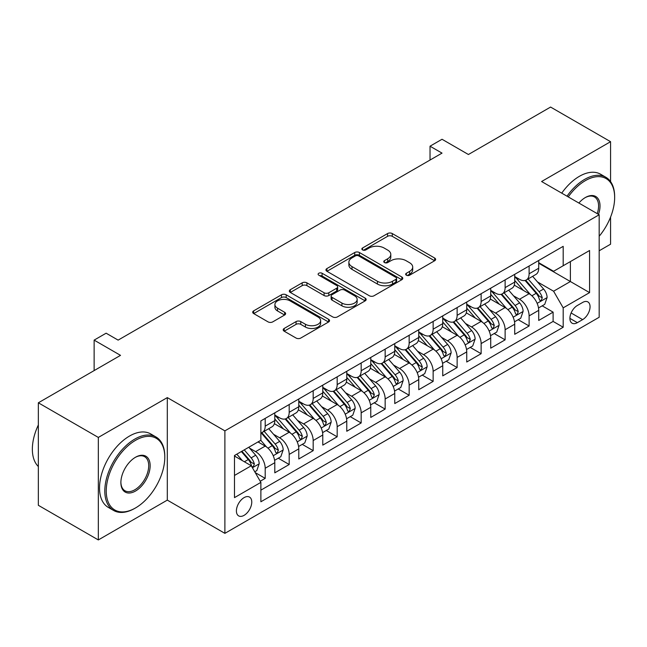 <?xml version="1.0" encoding="UTF-8"?>
<svg xmlns="http://www.w3.org/2000/svg" width="647" height="647" viewBox="0 0 647 647"><rect width="100%" height="100%" fill="white"/><g stroke="black" fill="none" stroke-linecap="round" stroke-linejoin="round"><path stroke-width="0.97" d="M406.34 275.193A2.329 1.343 0 0 0 409.64 275.193L434.663 260.749A3.332 1.925 0 0 0 435.633 259.39A3.332 1.925 0 0 0 434.663 258.032L392.268 233.559A3.332 1.925 0 0 0 387.561 233.559L362.538 248.003A2.329 1.343 0 0 0 361.859 248.958A2.329 1.343 0 0 0 362.538 249.904A2.329 1.343 0 0 0 365.838 249.904L369.073 248.036A10.659 6.155 0 0 1 384.148 248.036L387.674 250.074A10.659 6.155 0 0 1 390.796 254.425A10.659 6.155 0 0 1 387.674 258.776L384.439 260.644A2.329 1.343 0 0 0 383.76 261.598A2.329 1.343 0 0 0 384.439 262.553A2.329 1.343 0 0 0 387.739 262.553L390.974 260.684A10.659 6.155 0 0 1 406.049 260.684L409.583 262.722A10.659 6.155 0 0 1 412.705 267.074A10.659 6.155 0 0 1 409.583 271.425L406.34 273.293A2.329 1.343 0 0 0 405.661 274.247A2.329 1.343 0 0 0 406.34 275.193L406.34 273.293M244.081 515.352A10.862 6.268 120 0 0 251.182 505.784A10.862 6.268 120 0 0 249.516 497.082A10.862 6.268 120 0 0 244.081 497.624A10.862 6.268 120 0 0 236.988 507.191A10.862 6.268 120 0 0 238.654 515.885A10.862 6.268 120 0 0 244.081 515.352M284.179 328.458A3.332 1.925 0 0 0 283.2 329.824A3.332 1.925 0 0 0 284.179 331.183L296.067 338.049A3.332 1.925 0 0 0 300.774 338.049L328.571 322.004A3.332 1.925 0 0 0 329.541 320.645A3.332 1.925 0 0 0 328.571 319.286L286.176 294.806A3.332 1.925 0 0 0 281.469 294.806L253.681 310.851A3.332 1.925 0 0 0 252.702 312.21A3.332 1.925 0 0 0 253.681 313.569L268.044 321.866A3.332 1.925 0 0 0 272.751 321.866L284.648 315A3.332 1.925 0 0 0 285.618 313.641A3.332 1.925 0 0 0 284.648 312.283L277.523 308.166A8.912 5.144 0 0 1 274.91 304.535A8.912 5.144 0 0 1 280.41 299.779A8.912 5.144 0 0 1 290.123 300.895L318.025 317.006A8.912 5.144 0 0 1 320.637 320.645A8.912 5.144 0 0 1 315.138 325.392A8.912 5.144 0 0 1 305.433 324.276L300.774 321.591A3.332 1.925 0 0 0 296.067 321.591L284.179 328.458L284.179 331.183M610.574 181.605L610.574 141.693L550.589 107.062L468.412 154.504L442.022 139.267L430.029 146.198L442.022 153.121L118.126 340.12L106.124 333.197L94.13 340.12L94.13 370.594M98.328 437.429L98.328 539.938L167.306 500.115L167.306 397.606L98.328 437.429L38.351 402.798L120.52 355.357L94.13 340.12M167.306 397.606L224.889 430.853L599.179 214.764L599.179 317.265L224.889 533.354L224.889 430.853M610.574 141.693L541.596 181.516L599.179 214.764M369.308 295.76A3.332 1.925 0 0 0 374.023 295.76L401.811 279.714A3.332 1.925 0 0 0 402.782 278.356A3.332 1.925 0 0 0 401.811 276.997L359.417 252.524A3.332 1.925 0 0 0 354.71 252.524L326.921 268.57A3.332 1.925 0 0 0 325.942 269.928A3.332 1.925 0 0 0 326.921 271.287L369.308 295.76M319.723 275.703A2.329 1.343 0 0 1 322.093 276.026L322.093 273.26L365.191 298.138A3.332 1.925 0 0 1 366.162 299.496A3.332 1.925 0 0 1 365.191 300.863L337.394 316.901A3.332 1.925 0 0 1 332.687 316.901L290.301 292.428L290.301 289.71A3.332 1.925 0 0 0 289.322 291.069A3.332 1.925 0 0 0 290.301 292.428M290.301 289.71L302.189 282.844A3.332 1.925 0 0 1 306.904 282.844L324.09 292.767A3.332 1.925 0 0 0 328.805 292.767L336.691 288.214A3.332 1.925 0 0 0 337.669 286.856A3.332 1.925 0 0 0 336.691 285.497L318.793 275.161A2.329 1.343 0 0 1 318.114 274.207A2.329 1.343 0 0 1 319.553 272.969A2.329 1.343 0 0 1 322.093 273.26M98.328 539.938L38.351 505.307L38.351 402.798M599.179 250.777L610.574 244.202L610.574 217.085M260.223 481.239L265.197 478.368L255.242 472.617M249.58 448.153L255.597 451.63A13.571 7.837 60 0 1 265.197 468.25L274.797 462.71L274.797 472.828L289.193 464.514L278.275 458.213M273.568 434.299L279.593 437.776A13.571 7.837 60 0 1 289.193 454.404L298.785 448.864L298.785 458.974L313.18 450.66L302.27 444.36M297.563 420.453L303.589 423.931A13.571 7.837 60 0 1 313.18 440.55L322.78 435.01L322.78 445.12L337.176 436.806L326.258 430.506M321.551 406.599L327.576 410.077A13.571 7.837 60 0 1 337.176 426.697L346.776 421.157L346.776 431.266L361.172 422.96L350.253 416.652M345.547 392.745L351.572 396.223A13.571 7.837 60 0 1 361.172 412.843L370.763 407.303L370.763 417.42L385.159 409.106L374.241 402.806M369.542 378.891L375.567 382.369A13.571 7.837 60 0 1 385.159 398.997L394.759 393.457L394.759 403.566L409.155 395.252L398.237 388.952M393.53 365.037L399.555 368.523A13.571 7.837 60 0 1 409.155 385.143L418.755 379.603L418.755 389.712L433.142 381.398L422.232 375.098M417.525 351.192L423.55 354.669A13.571 7.837 60 0 1 433.142 371.289L442.742 365.749L442.742 375.858L457.138 367.553L446.22 361.244M441.521 337.338L447.538 340.815A13.571 7.837 60 0 1 457.138 357.435L466.738 351.895L466.738 362.013L481.133 353.699L470.215 347.399M465.508 323.484L471.534 326.961A13.571 7.837 60 0 1 481.133 343.589L490.725 338.041L490.725 348.159L505.121 339.845L494.211 333.545M489.504 309.63L495.529 313.108A13.571 7.837 60 0 1 505.121 329.735L514.721 324.196L514.721 334.305L529.117 325.991L529.117 315.882A13.571 7.837 -120 0 0 519.517 299.262L513.492 295.784M518.198 319.691L529.117 325.991M274.797 462.71A13.571 7.837 -120 0 0 265.197 446.09L257.999 441.933M298.785 448.864A13.571 7.837 -120 0 0 289.193 432.236L274.352 423.672M322.78 435.01A13.571 7.837 -120 0 0 313.18 418.383L298.348 409.818M346.776 421.157A13.571 7.837 -120 0 0 337.176 404.537L322.335 395.964M370.763 407.303A13.571 7.837 -120 0 0 361.172 390.683L346.331 382.118M394.759 393.457A13.571 7.837 -120 0 0 385.159 376.829L370.327 368.264M418.755 379.603A13.571 7.837 -120 0 0 409.155 362.975L394.314 354.41M442.742 365.749A13.571 7.837 -120 0 0 433.142 349.129L418.31 340.557M466.738 351.895A13.571 7.837 -120 0 0 457.138 335.275L442.297 326.711M490.725 338.041A13.571 7.837 -120 0 0 481.133 321.422L466.293 312.857M514.721 324.196A13.571 7.837 -120 0 0 505.121 307.568L490.289 299.003M582.623 302.448L577.342 305.489A10.522 6.074 120 0 0 570.468 314.765A10.522 6.074 120 0 0 572.085 323.193A10.522 6.074 120 0 0 577.342 322.667L582.623 319.626A10.522 6.074 120 0 0 589.49 310.35A10.522 6.074 120 0 0 587.88 301.923A10.522 6.074 120 0 0 582.623 302.448M234.489 475.456L251.279 465.759L260.878 482.379L260.878 501.773L563.189 327.245L563.189 307.851L553.589 291.223L537.487 281.93M260.878 482.379L234.489 497.624L234.489 455.512L260.878 440.275L260.878 420.882L563.189 246.345L563.189 265.739L589.579 250.502L589.579 292.614L563.189 307.851M274.797 415.059L279.593 417.833A13.571 7.837 60 0 0 286.378 418.504L295.978 412.964A13.571 7.837 -120 0 0 298.785 406.753L298.785 398.997M298.785 401.213L303.589 403.979A13.571 7.837 60 0 0 310.374 404.65L319.966 399.11A13.571 7.837 -120 0 0 322.78 392.899L322.78 385.143M322.78 387.359L327.576 390.125A13.571 7.837 60 0 0 334.362 390.796L343.961 385.256A13.571 7.837 -120 0 0 346.776 379.045L346.776 371.289M346.776 373.505L351.572 376.279A13.571 7.837 60 0 0 358.357 376.95L367.957 371.41A13.571 7.837 -120 0 0 370.763 365.191L370.763 357.435M370.763 359.651L375.567 362.425A13.571 7.837 60 0 0 382.353 363.096L391.945 357.556A13.571 7.837 -120 0 0 394.759 351.345L394.759 343.581M394.759 345.805L399.555 348.571A13.571 7.837 60 0 0 406.34 349.243L415.94 343.703A13.571 7.837 -120 0 0 418.755 337.491L418.755 329.735M418.755 331.951L423.55 334.717A13.571 7.837 60 0 0 430.336 335.389L439.936 329.849A13.571 7.837 -120 0 0 442.742 323.637L442.742 315.882M442.742 318.098L447.538 320.872A13.571 7.837 60 0 0 454.331 321.543L463.923 316.003A13.571 7.837 -120 0 0 466.738 309.784L466.738 302.028M466.738 304.244L471.534 307.018A13.571 7.837 60 0 0 478.319 307.689L487.919 302.149A13.571 7.837 -120 0 0 490.725 295.938L490.725 288.174M490.725 290.39L495.529 293.164A13.571 7.837 60 0 0 502.315 293.835L511.906 288.295A13.571 7.837 -120 0 0 514.721 282.084L514.721 274.328M260.878 490.143L553.112 321.422L553.112 312.145L538.716 320.451L538.716 310.342A13.571 7.837 -120 0 0 529.117 293.722L514.276 285.149M514.721 276.544L519.517 279.31A13.571 7.837 -120 0 0 526.302 279.981A13.571 7.837 -120 0 0 529.117 273.77L529.117 266.014M526.302 279.981L535.902 274.441A13.571 7.837 -120 0 0 538.716 268.23L538.716 260.474M265.197 418.383L265.197 426.147A13.571 7.837 60 0 1 262.391 432.358A13.571 7.837 60 0 1 260.878 432.908M262.391 432.358L271.983 426.818A13.571 7.837 -120 0 0 274.797 420.599L274.797 412.843M289.193 404.537L289.193 412.293A13.571 7.837 60 0 1 286.378 418.504M313.18 390.683L313.18 398.439A13.571 7.837 60 0 1 310.374 404.65M337.176 376.829L337.176 384.585A13.571 7.837 60 0 1 334.362 390.796M361.172 362.975L361.172 370.731A13.571 7.837 60 0 1 358.357 376.95M385.159 349.129L385.159 356.885A13.571 7.837 60 0 1 382.353 363.096M409.155 335.275L409.155 343.031A13.571 7.837 60 0 1 406.34 349.243M433.142 321.422L433.142 329.177A13.571 7.837 60 0 1 430.336 335.389M457.138 307.568L457.138 315.324A13.571 7.837 60 0 1 454.331 321.543M481.133 293.714L481.133 301.478A13.571 7.837 60 0 1 478.319 307.689M505.121 279.868L505.121 287.624A13.571 7.837 60 0 1 502.315 293.835M505.121 329.735L505.121 339.845M481.133 343.589L481.133 353.699M457.138 357.435L457.138 367.553M433.142 371.289L433.142 381.398M409.155 385.143L409.155 395.252M385.159 398.997L385.159 409.106M361.172 412.843L361.172 422.96M337.176 426.697L337.176 436.806M313.18 440.55L313.18 450.66M289.193 454.404L289.193 464.514M265.197 468.25L265.197 478.368M251.279 465.759L234.489 456.062M553.589 291.223L570.387 281.526L570.387 261.582L589.579 250.502M538.716 263.24L589.579 292.614M538.716 262.69L553.589 271.279L563.189 265.739M167.306 500.115L224.889 533.354M430.029 146.198L430.029 160.044M542.194 305.837L553.112 312.145M553.112 321.422L563.189 327.245M407.27 275.525L409.583 274.191A10.659 6.155 0 0 0 412.705 269.839L412.705 267.074M390.796 254.425L390.796 257.199A10.659 6.155 0 0 1 387.674 261.55L385.369 262.884M434.614 260.773L392.268 236.325A3.332 1.925 0 0 0 387.561 236.325L363.468 250.235M401.763 279.739L359.417 255.29A3.332 1.925 0 0 0 354.71 255.29L326.961 271.311M395.924 279.31A2.329 1.343 0 0 0 396.603 278.356A2.329 1.343 0 0 0 395.924 277.409L358.713 255.921A2.329 1.343 0 0 0 355.413 255.921L352 257.894A10.659 6.155 0 0 0 348.879 262.245A10.659 6.155 0 0 0 352 266.596L377.436 281.283A10.659 6.155 0 0 0 392.503 281.283L395.924 279.31L395.924 282.076A2.329 1.343 0 0 0 396.603 281.13L396.603 278.356M348.879 262.245L348.879 265.019A10.659 6.155 0 0 0 352 269.37L352 266.596M395.924 282.076L392.503 284.049A10.659 6.155 0 0 1 377.436 284.049L352 269.37M290.341 292.452L302.189 285.618L302.189 282.844M337.669 286.856L337.669 289.63A3.332 1.925 0 0 1 336.691 290.988L328.805 295.542A3.332 1.925 0 0 1 324.09 295.542L306.904 285.618A3.332 1.925 0 0 0 302.189 285.618M322.093 276.026L365.143 300.887M341.931 303.071A8.912 5.144 0 0 0 351.644 304.187A8.912 5.144 0 0 0 357.144 299.432A8.912 5.144 0 0 0 354.532 295.792L344.697 290.115A3.332 1.925 0 0 0 339.99 290.115L332.097 294.676A3.332 1.925 0 0 0 331.127 296.035A3.332 1.925 0 0 0 332.097 297.394L341.931 303.071L341.931 305.837A8.912 5.144 0 0 0 351.644 306.953A8.912 5.144 0 0 0 357.144 302.206L357.144 299.432M331.127 296.035L331.127 298.801A3.332 1.925 0 0 0 332.097 300.159L332.097 297.394M341.931 305.837L332.097 300.159M320.637 320.645L320.637 323.411A8.912 5.144 0 0 1 315.138 328.166A8.912 5.144 0 0 1 305.433 327.05L300.774 324.365A3.332 1.925 0 0 0 296.067 324.365L284.219 331.207M274.91 304.535L274.91 307.301A8.912 5.144 0 0 0 277.523 310.94L277.523 308.166M284.599 315.024L277.523 310.94M328.522 322.028L286.176 297.58A3.332 1.925 0 0 0 281.469 297.58L253.721 313.601M538.514 307.964L544.709 304.381L547.111 297.458A8.993 5.192 -120 0 0 543.609 289.015L532.643 276.326M530.451 294.595L517.446 279.544A25.961 14.986 -120 0 0 514.721 276.69M523.318 290.374L516.047 281.955A21.545 12.439 -120 0 0 514.721 280.507M525.081 280.474L536.169 293.309A8.993 5.192 60 0 1 539.38 299.504L540.027 300.572L541.248 300.402L542.259 297.838A8.993 5.192 -120 0 0 539.048 291.643L528.089 278.954M525.736 280.264L537.649 294.053A4.578 2.645 60 0 1 538.805 295.849L542.259 297.838M599.179 236.26A41.392 23.899 120 0 0 614.65 197.513A41.392 23.899 120 0 0 585.381 180.618A41.392 23.899 120 0 0 568.244 196.906M567.007 196.195A42.411 24.489 -60 0 1 584.662 179.373A42.411 24.489 -60 0 1 605.867 177.27A42.411 24.489 -60 0 1 614.65 196.688L614.65 197.513M578.871 203.037A20.696 11.953 -60 0 1 585.381 197.513L585.381 197.513A20.696 11.953 -60 0 1 598.491 214.367M561.733 193.146A42.411 24.489 -60 0 1 579.38 176.324A42.411 24.489 -60 0 1 600.586 174.221L605.867 177.27M597.23 213.639A19.677 11.363 120 0 0 594.496 196.955A19.677 11.363 120 0 0 585.017 197.731M134.794 508.356A42.411 24.489 -60 0 0 134.802 508.356L135.522 507.944A41.392 23.899 120 0 0 135.522 507.944A41.392 23.899 120 0 0 164.791 457.243A41.392 23.899 120 0 0 135.514 440.34A41.392 23.899 120 0 0 106.245 491.041A41.392 23.899 120 0 0 135.514 507.944L134.794 508.356A42.411 24.489 -60 0 1 113.589 510.459A42.411 24.489 -60 0 1 107.087 476.467A42.411 24.489 -60 0 1 134.794 439.095A42.411 24.489 -60 0 1 156.008 436.992A42.411 24.489 -60 0 1 164.791 456.41L164.791 457.243M135.514 491.041A20.696 11.953 -60 0 1 120.884 482.589A20.696 11.953 -60 0 1 135.514 457.243L135.514 457.243A20.696 11.953 -60 0 1 150.153 465.694A20.696 11.953 -60 0 1 135.514 491.041M120.884 482.169A19.677 11.363 120 0 0 124.96 490.766A19.677 11.363 120 0 0 134.794 489.795A19.677 11.363 120 0 0 147.653 472.447A19.677 11.363 120 0 0 144.637 456.685A19.677 11.363 120 0 0 135.15 457.453M113.589 510.459L108.316 507.41A42.411 24.489 -60 0 1 101.814 473.418A42.411 24.489 -60 0 1 129.521 436.046A42.411 24.489 -60 0 1 150.727 433.943L156.008 436.992M38.351 466.519A42.411 24.489 -60 0 1 38.351 424.966M514.519 321.818L520.722 318.235L523.116 311.312A8.993 5.192 -120 0 0 519.614 302.869L508.655 290.171M506.455 308.449L493.459 293.398A25.961 14.986 -120 0 0 490.725 290.543M499.33 304.227L492.06 295.808A21.545 12.439 -120 0 0 490.725 294.361M501.093 294.32L512.181 307.163A8.993 5.192 60 0 1 515.384 313.358L516.039 314.418L517.252 314.248L518.263 311.692A8.993 5.192 -120 0 0 515.061 305.497L504.094 292.808M501.74 294.118L513.653 307.907A4.578 2.645 60 0 1 514.81 309.703L518.263 311.692M490.523 335.672L496.726 332.089L499.128 325.158A8.993 5.192 -120 0 0 495.626 316.723L484.66 304.025M482.468 322.303L469.463 307.244A25.961 14.986 -120 0 0 466.738 304.397M475.335 318.073L468.064 309.654A21.545 12.439 -120 0 0 466.738 308.207M477.098 308.174L488.186 321.017A8.993 5.192 60 0 1 491.388 327.204L492.043 328.272L493.257 328.102L494.268 325.546A8.993 5.192 -120 0 0 491.065 319.351L480.106 306.662M477.753 307.964L489.666 321.761A4.578 2.645 60 0 1 490.814 323.549L494.268 325.546M466.536 349.517L472.731 345.943L475.133 339.012A8.993 5.192 -120 0 0 471.631 330.568L460.672 317.879M458.472 336.149L445.468 321.098A25.961 14.986 -120 0 0 442.742 318.243M451.339 331.927L444.068 323.508A21.545 12.439 -120 0 0 442.742 322.06M453.102 322.028L464.19 334.863A8.993 5.192 60 0 1 467.401 341.058L468.056 342.126L469.269 341.956L470.28 339.4A8.993 5.192 -120 0 0 467.069 333.205L456.111 320.508M453.757 321.818L465.67 335.615A4.578 2.645 60 0 1 466.827 337.402L470.28 339.4M442.54 363.371L448.743 359.789L451.137 352.866A8.993 5.192 -120 0 0 447.635 344.422L436.676 331.733M434.477 350.003L421.48 334.952A25.961 14.986 -120 0 0 418.755 332.097M427.352 345.781L420.081 337.362A21.545 12.439 -120 0 0 418.755 335.914M429.115 335.882L440.203 348.717A8.993 5.192 60 0 1 443.405 354.912L444.06 355.979L445.273 355.81L446.284 353.246A8.993 5.192 -120 0 0 443.082 347.059L432.115 334.362M429.762 335.672L441.683 349.461A4.578 2.645 60 0 1 442.831 351.256L446.284 353.246M418.552 377.225L424.747 373.642L427.149 366.72A8.993 5.192 -120 0 0 423.648 358.276L412.681 345.587M410.489 363.857L397.484 348.806A25.961 14.986 -120 0 0 394.759 345.951M403.356 359.635L396.085 351.216A21.545 12.439 -120 0 0 394.759 349.768M405.119 349.736L416.207 362.571A8.993 5.192 60 0 1 419.41 368.766L420.065 369.833L421.286 369.655L422.289 367.1A8.993 5.192 -120 0 0 419.086 360.905L408.128 348.215M405.774 349.526L417.687 363.315A4.578 2.645 60 0 1 418.844 365.11L422.289 367.1M394.557 391.079L400.76 387.496L403.154 380.573A8.993 5.192 -120 0 0 399.652 372.13L388.693 359.433M386.494 377.711L373.497 362.652A25.961 14.986 -120 0 0 370.763 359.805M379.368 373.481L372.09 365.062A21.545 12.439 -120 0 0 370.763 363.614M381.123 363.582L392.211 376.425A8.993 5.192 60 0 1 395.422 382.612L396.077 383.679L397.29 383.509L398.301 380.954A8.993 5.192 -120 0 0 395.091 374.759L384.132 362.069M381.779 363.371L393.691 377.169A4.578 2.645 60 0 1 394.848 378.964L398.301 380.954M370.561 404.925L376.764 401.35L379.158 394.419A8.993 5.192 -120 0 0 375.656 385.976L364.698 373.287M362.498 391.556L349.501 376.505A25.961 14.986 -120 0 0 346.776 373.651M355.373 387.335L348.102 378.916A21.545 12.439 -120 0 0 346.776 377.468M357.136 377.436L368.224 390.27A8.993 5.192 60 0 1 371.427 396.465L372.082 397.533L373.295 397.363L374.306 394.807A8.993 5.192 -120 0 0 371.103 388.612L360.136 375.923M357.783 377.225L369.704 391.023A4.578 2.645 60 0 1 370.852 392.81L374.306 394.807M346.574 418.779L352.769 415.204L355.171 408.273A8.993 5.192 -120 0 0 351.669 399.83L340.702 387.141M338.51 405.41L325.506 390.359A25.961 14.986 -120 0 0 322.78 387.504M331.377 401.189L324.107 392.769A21.545 12.439 -120 0 0 322.78 391.322M333.14 391.289L344.228 404.124A8.993 5.192 60 0 1 347.439 410.319L348.086 411.387L349.307 411.217L350.318 408.653A8.993 5.192 -120 0 0 347.107 402.466L336.149 389.769M333.795 391.079L345.708 404.868A4.578 2.645 60 0 1 346.865 406.664L350.318 408.653M322.578 432.633L328.781 429.05L331.175 422.127A8.993 5.192 -120 0 0 327.673 413.684L316.715 400.994M314.515 419.264L301.518 404.213A25.961 14.986 -120 0 0 298.785 401.358M307.39 415.042L300.119 406.623A21.545 12.439 -120 0 0 298.785 405.176M309.153 405.143L320.241 417.978A8.993 5.192 60 0 1 323.443 424.173L324.098 425.241L325.312 425.063L326.323 422.507A8.993 5.192 -120 0 0 323.12 416.312L312.153 403.623M309.8 404.933L321.713 418.722A4.578 2.645 60 0 1 322.869 420.518L326.323 422.507M298.582 446.487L304.786 442.904L307.188 435.981A8.993 5.192 -120 0 0 303.686 427.538L292.719 414.84M290.527 433.118L277.523 418.067A25.961 14.986 -120 0 0 274.797 415.212M283.394 428.888L276.123 420.469A21.545 12.439 -120 0 0 274.797 419.021M285.157 418.989L296.245 431.832A8.993 5.192 60 0 1 299.448 438.027L300.103 439.087L301.316 438.917L302.327 436.361A8.993 5.192 -120 0 0 299.124 430.166L288.166 417.477M285.812 418.779L297.725 432.576A4.578 2.645 60 0 1 298.874 434.372L302.327 436.361M274.595 460.332L280.79 456.758L283.192 449.827A8.993 5.192 -120 0 0 279.69 441.383L268.731 428.694M266.532 446.964L260.79 440.324M259.398 442.742L258.468 441.666M261.162 432.843L272.25 445.678A8.993 5.192 60 0 1 275.46 451.873L276.115 452.94L277.328 452.771L278.339 450.215A8.993 5.192 -120 0 0 275.129 444.02L264.17 431.331M261.817 432.633L273.73 446.43A4.578 2.645 60 0 1 274.886 448.217L278.339 450.215M254.764 471.784L256.802 470.612L259.196 463.681A8.993 5.192 -120 0 0 255.694 455.237L248.796 447.247M242.35 460.607L236.802 454.178M235.411 456.596L234.489 455.528M241.355 451.541L248.262 459.532A8.993 5.192 60 0 1 251.465 465.727L252.12 466.794L253.333 466.624L254.344 464.069A8.993 5.192 -120 0 0 251.141 457.874L244.234 449.883M241.913 451.218L249.742 460.284A4.578 2.645 60 0 1 250.89 462.071L254.344 464.069M255.597 451.63L265.197 446.09M279.593 437.776L289.193 432.236M303.589 423.931L313.18 418.383M327.576 410.077L337.176 404.537M351.572 396.223L361.172 390.683M375.567 382.369L385.159 376.829M399.555 368.523L409.155 362.975M423.55 354.669L433.142 349.129M447.538 340.815L457.138 335.275M471.534 326.961L481.133 321.422M495.529 313.108L505.121 307.568M519.517 299.262L529.117 293.722M529.117 273.77L538.716 268.23M265.197 426.147L274.797 420.599M289.193 412.293L298.785 406.753M313.18 398.439L322.78 392.899M337.176 384.585L346.776 379.045M361.172 370.731L370.763 365.191M385.159 356.885L394.759 351.345M409.155 343.031L418.755 337.491M433.142 329.177L442.742 323.637M457.138 315.324L466.738 309.784M481.133 301.478L490.725 295.938M505.121 287.624L514.721 282.084M529.117 315.882L538.716 310.342M571.115 312.978L582.623 319.626M569.902 318.373L577.342 322.667M409.583 274.191L409.583 271.425M384.439 262.553L384.439 260.644M387.674 261.55L387.674 258.776M362.538 249.904L362.538 248.003M387.561 236.325L387.561 233.559M392.268 236.325L392.268 233.559M434.663 260.749L434.663 258.032M326.921 271.287L326.921 268.57M354.71 255.29L354.71 252.524M359.417 255.29L359.417 252.524M401.811 279.714L401.811 276.997M377.436 284.049L377.436 281.283M392.503 284.049L392.503 281.283M306.904 285.618L306.904 282.844M324.09 295.542L324.09 292.767M328.805 295.542L328.805 292.767M336.691 290.988L336.691 288.214M365.191 300.863L365.191 298.138M296.067 324.365L296.067 321.591M300.774 324.365L300.774 321.591M305.433 327.05L305.433 324.276M284.648 315L284.648 312.283M253.681 313.569L253.681 310.851M281.469 297.58L281.469 294.806M286.176 297.58L286.176 294.806M328.571 322.004L328.571 319.286M537.139 303.354L547.055 297.628M517.446 279.544L518.684 278.833M539.048 291.643L543.609 289.015M531.883 295.784L536.169 293.309M513.152 317.208L523.059 311.482M493.459 293.398L494.696 292.679M515.061 305.497L519.614 302.869M507.887 309.638L512.181 307.163M489.156 331.054L499.063 325.336M469.463 307.244L470.701 306.532M491.065 319.351L495.626 316.723M483.899 323.492L488.186 321.017M465.161 344.908L475.076 339.19M445.468 321.098L446.705 320.386M467.069 333.205L471.631 330.568M459.904 337.338L464.19 334.863M441.173 358.762L451.08 353.044M421.48 334.952L422.717 334.24M443.082 347.059L447.635 344.422M435.908 351.192L440.203 348.717M417.178 372.615L427.085 366.889M397.484 348.806L398.722 348.094M419.086 360.905L423.648 358.276M411.921 365.045L416.207 362.571M393.182 386.469L403.097 380.743M373.497 362.652L374.726 361.94M395.091 374.759L399.652 372.13M387.925 378.899L392.211 376.425M369.194 400.315L379.102 394.597M349.501 376.505L350.739 375.794M371.103 388.612L375.656 385.976M363.938 392.753L368.224 390.27M345.199 414.169L355.114 408.451M325.506 390.359L326.743 389.648M347.107 402.466L351.669 399.83M339.942 406.599L344.228 404.124M321.211 428.023L331.118 422.297M301.518 404.213L302.756 403.502M323.12 416.312L327.673 413.684M315.946 420.453L320.241 417.978M297.216 441.877L307.123 436.151M277.523 418.067L278.76 417.347M299.124 430.166L303.686 427.538M291.959 434.307L296.245 431.832M273.22 455.723L283.135 450.005M275.129 444.02L279.69 441.383M267.963 448.161L272.25 445.678M252.419 467.732L259.14 463.859M251.141 457.874L255.694 455.237M244.38 461.772L248.262 459.532"/></g></svg>

